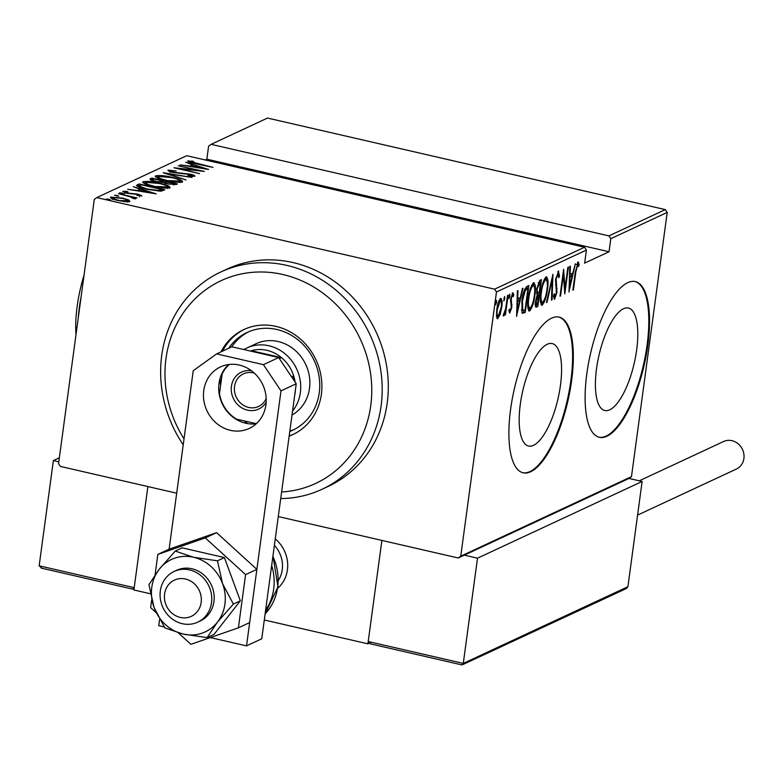 <?xml version="1.0" encoding="UTF-8"?>
<svg xmlns="http://www.w3.org/2000/svg" width="783" height="783" viewBox="0 0 783 783"><rect width="100%" height="100%" fill="white"/><g stroke="black" fill="none" stroke-linecap="round" stroke-linejoin="round"><path stroke-width="1.17" d="M520.313 404.136A52.578 18.068 103 0 0 528.584 446.026A52.578 18.068 103 0 0 560.442 385.442A52.578 18.068 103 0 0 552.172 343.551A52.578 18.068 103 0 0 520.313 404.136M596.538 368.627A52.578 18.068 103 0 0 604.799 410.517A52.578 18.068 103 0 0 636.657 349.932A52.578 18.068 103 0 0 628.387 308.042A52.578 18.068 103 0 0 596.538 368.627M586.839 373.657A79.905 27.464 103 0 0 599.406 437.315A79.905 27.464 103 0 0 647.815 345.244A79.905 27.464 103 0 0 635.248 281.577A79.905 27.464 103 0 0 586.839 373.657M599.044 437.227A79.905 27.464 103 0 0 647.081 345.078A79.905 27.464 103 0 0 634.876 281.508M510.624 409.166A79.905 27.464 103 0 0 523.191 472.824A79.905 27.464 103 0 0 571.6 380.753A79.905 27.464 103 0 0 559.033 317.095A79.905 27.464 103 0 0 510.624 409.166M522.829 472.736A79.905 27.464 103 0 0 570.866 380.587A79.905 27.464 103 0 0 558.661 317.017M109.013 199.273L110.599 200.017L106.331 199.039L109.013 199.273L108.915 199.978M117.215 195.447L118.801 196.2L114.543 195.212L117.215 195.447L117.127 196.151M122.285 193.088L123.871 193.841L119.603 192.853L122.285 193.088L122.187 193.792M156.189 193.851L127.727 189.3L137.407 190.504L140.069 189.261L133.335 186.687L156.189 193.851M159.703 183.232C166.593 184.69 170.028 186.237 170.019 187.861C165.438 188.478 159.849 187.969 153.253 186.315C146.362 184.857 142.966 183.32 143.064 181.695C147.635 181.098 153.184 181.607 159.703 183.232L159.654 183.604M142.643 182.116L143.064 181.695L142.937 182.674M172.289 177.369C179.18 178.827 182.615 180.364 182.605 181.999C178.025 182.615 172.436 182.106 165.839 180.452C158.949 178.994 155.543 177.457 155.651 175.832C160.221 175.235 165.761 175.744 172.289 177.369L172.231 177.741M155.22 176.253L155.651 175.832L155.514 176.811M170.596 170.694L173.709 172.27L190.416 174.208C193.528 174.863 195.016 175.558 194.869 176.283L188.909 176.048L187.842 175.451L192.315 175.646L189.975 174.482L173.121 172.514C169.539 171.731 167.826 170.929 167.983 170.087L176.244 171.027L170.596 170.694L170.214 172.397M192.217 176.41L192.256 177.046M208.591 169.441L180.119 164.89L189.799 166.084L192.461 164.851L185.728 162.277L208.591 169.441M190.23 161.543L212.966 167.396L195.133 163.676C190.631 162.864 188.126 161.944 187.646 160.926L193.763 161.494L190.23 161.543L189.917 163.187M178.201 165.781L204.343 171.418L179.933 168.746L199.557 173.64L173.963 167.758L198.334 170.41L178.201 165.781M163.295 172.73L191.62 177.34L168.159 173.895L186.011 179.953L163.285 172.828M151.804 178.084L177.398 183.966L176.204 184.524L167.905 183.976L163.167 182.39L155.377 181.47C151.422 180.628 149.661 179.757 150.111 178.867L151.804 178.084L151.599 179.62L152.499 179.826M137.074 186.178L137.25 184.857L139.217 183.946L164.812 189.838L160.603 191.15L146.49 189.241C139.501 187.812 136.418 186.344 137.25 184.857L136.555 185.493M139.609 195.995L139.697 195.368L137.837 194.478L126.787 193.274L122.765 191.385L126.65 191.336L128.001 191.913L125.074 191.904L127.237 192.99L138.297 194.204L141.977 195.907L136.859 195.319L139.785 195.28L139.58 196.817M125.074 191.904L124.742 193.567M133.433 198.569L130.467 196.866L118.429 193.636L137.123 197.933L133.824 197.561L135.674 198.843L133.511 198.598M128.647 199.959L129.929 201.515L125.035 201.652L117.734 200.428C112.713 199.352 110.325 198.226 110.569 197.062L122.667 198.128L128.647 199.959L128.98 201.75M584.529 247.252L186.726 155.7L96.789 197.6L494.592 289.162L584.529 247.252L586.408 250.061L496.471 291.971L460.747 556.194L631.48 476.641L628.974 478.442L458.241 557.985L278.288 516.574M176.684 493.192L60.438 466.433L58.559 463.624L94.283 199.401L96.789 197.6M667.204 212.418L610.799 238.698L608.92 235.889L211.116 144.336L267.512 118.057L665.315 209.609L667.204 212.418L631.48 476.641M608.92 235.889L665.315 209.609M497.078 318.515L497.861 318.691L496.491 316.293L496.784 309.618C497.362 304.509 498.634 300.76 500.611 298.352C502.148 299.116 502.52 302.101 501.707 307.318L500.112 314.59L497.45 318.759M508.089 295.191L505.426 314.844L504.888 315.099L505.27 312.202L503.596 316.019L503.146 315.598L505.622 308.845L507.541 295.445L508.089 295.191M509.567 313.004L509.048 310.861L509.655 308.991L510.252 310.655L511.27 307.709L510.653 298.998L512.806 292.676L513.795 294.702L513.168 296.698L512.493 295.083L511.211 298.636L511.828 307.357L509.723 313.102M508.666 310.332L510.252 310.655M526.92 286.421L528.877 285.501L525.246 312.388L522.085 312.955L521.909 301.034C522.613 294.075 524.277 289.211 526.92 286.421M522.574 313.278L522.085 312.955M535.641 306.858L536.639 307.083C535.318 307.151 534.975 305.233 535.582 301.328L537.06 295.279L536.737 288.996L539.771 280.431L541.464 279.639L537.833 306.525L536.032 307.19M552.955 274.285L552.054 299.899L551.457 300.173L552.191 279.502L547.043 302.228L546.446 302.512L552.955 274.285M567.871 267.336L568.419 267.081L564.778 293.968L563.408 274.755L560.54 295.945L559.992 296.199L563.623 269.313L565.013 288.487L567.871 267.336M578.06 261.943L579.166 264.331L578.559 266.563L577.639 264.723L575.818 272.073L573.401 289.955L572.853 290.209L575.309 272.053L578.314 261.913M578.011 264.918L576.67 264.497M586.408 250.061L584.647 263.127L609.037 251.754L610.799 238.698M569.026 291.99L569.779 266.445L570.376 266.171L570.093 274.383L572.755 273.14L575.388 263.832L568.889 291.961M558.396 271.104L559.502 276.096L558.788 277.711L558.015 273.874L556.165 279.002L556.919 292.402L554.56 299.38L553.542 295.592L554.276 293.694L555 296.591L556.351 292.764L555.627 279.218L558.7 271.075M553.356 296.277L555 296.591M541.249 304.851L542.296 305.096C540.201 303.921 539.722 299.732 540.877 292.519C541.65 285.55 543.373 280.334 546.064 276.859C548.12 278.063 548.589 282.223 547.464 289.328C546.7 296.287 544.968 301.543 542.296 305.096L541.728 305.174M546.064 276.859L546.603 276.771M528.662 310.714L529.709 310.959C527.615 309.784 527.145 305.595 528.29 298.382C529.063 291.413 530.786 286.196 533.477 282.722C535.533 283.926 536.003 288.085 534.877 295.201C534.114 302.16 532.391 307.406 529.709 310.959L529.142 311.047M533.477 282.722L534.016 282.634M516.623 316.401L517.387 290.865L517.984 290.581L517.7 298.793L520.362 297.55L522.398 288.526L522.995 288.252L516.496 316.371M508.862 298.587L509.635 294.144L509.88 296.131L508.93 298.636M503.802 300.946L504.575 296.503L504.82 298.489L503.87 300.995M495.59 304.773L496.373 300.329L496.618 302.316L495.668 304.822M609.037 251.754L206.849 159.194L208.611 146.137L211.116 144.336M206.849 159.194L205.215 159.957M496.471 291.971L494.592 289.162M458.241 557.985L460.747 556.194M572.902 289.837L573.401 289.955M577.453 262.579L577.707 263.998L579.166 264.331M577.707 263.998L577.531 264.644M569.505 274.246L570.093 274.383M571.629 273.659L571.15 275.802M569.417 276.869L569.995 277.006L569.652 286.842L572.099 276.027L569.437 276.252M569.075 286.715L569.652 286.842M572.099 276.027L569.995 277.006M562.908 274.637L563.408 274.755M560.041 295.827L560.54 295.945M564.289 288.32L565.013 288.487M557.809 271.691L558.025 273.815M558.749 275.919L559.502 276.096M555.666 278.885L556.165 279.002M555.421 281.391L556.038 281.537M556.165 288.252L557.124 288.467M556.41 292.284L556.919 292.402M554.491 296.532L553.747 298.294M553.561 296.258L554.687 296.512M551.477 299.762L552.054 299.899M551.682 279.384L552.191 279.502M546.534 302.111L547.043 302.228M546.965 289.221L547.464 289.328M542.599 302.365L541.082 304.607M545.79 277.025L546.397 279.648M544.254 279.267L546.152 279.531L544.263 279.257M540.456 301.905L542.639 302.346C544.851 299.537 546.27 295.289 546.916 289.602C547.816 283.837 547.415 280.5 545.712 279.6C543.49 282.33 542.061 286.549 541.425 292.274C540.515 298.069 540.926 301.426 542.639 302.346M540.926 292.157L541.425 292.274M539.859 280.392L539.585 282.428M538.146 293.067L537.852 295.181M536.6 304.46L536.365 306.192L537.833 306.525M536.365 306.192L535.533 306.574M536.482 292.754L539.193 292.646L540.544 282.653L538.234 282.712M538.821 295.406L537.021 295.23L538.45 295.582L536.14 301.024L536.903 304.372L537.657 304.019L538.45 295.582M535.043 304.107L536.903 304.372M535.641 300.917L536.14 301.024M536.795 288.624L537.813 293.077L536.355 292.744M538.273 282.692L539.732 283.035L537.285 288.741M540.544 282.653L539.732 283.035M534.378 295.083L534.877 295.201M530.013 308.228L528.496 310.469M533.203 282.888L533.81 285.511M532.107 285.061L533.125 285.462C530.903 288.193 529.474 292.421 528.838 298.137C527.928 303.931 528.339 307.288 530.052 308.208C532.264 305.399 533.693 301.152 534.329 295.465C535.229 289.7 534.828 286.363 533.125 285.462L532.107 285.061M527.869 307.768L530.052 308.208M528.339 298.02L528.838 298.137M527.272 286.255L526.998 288.301M524.013 310.342L523.788 312.055L525.246 312.388M523.788 312.055L522.506 312.652L523.964 312.985M522.506 312.652L522.016 312.848M521.37 309.98L523.083 310.43L525.07 309.882L527.957 288.516L525.305 290.395L522.457 300.78L522.76 310.264L521.37 309.941M527.957 288.516L526.499 288.183L524.747 289.123M521.958 300.662L522.457 300.78M524.326 290.17L525.305 290.395M517.113 298.656L517.7 298.793M519.237 298.069L518.747 300.222M517.025 301.279L517.602 301.416L517.26 311.252L519.706 300.437L517.044 300.662M516.682 311.125L517.26 311.252M519.706 300.437L517.602 301.416M509.195 310.411L510.036 310.606M512.199 293.341L512.327 294.369L513.795 294.702M512.327 294.369L512.151 294.946M510.722 298.529L511.211 298.636M510.506 300.3L511.113 300.437M510.457 301.876L511.563 302.13M510.898 304.166L512.023 304.43M511.319 307.239L511.828 307.357M509.616 310.557L509.165 311.781M508.911 295.915L509.88 296.131M504.937 314.727L505.426 314.844M503.851 298.274L504.82 298.489M499.437 314.443L500.112 314.59M496.833 309.226L497.332 309.344C496.716 313.347 496.999 315.657 498.184 316.273L496.823 318.035M500.19 298.656L500.552 300.701M501.208 307.21L501.707 307.318M499.074 300.486L500.288 300.77L497.332 309.344M498.184 316.273L501.159 307.562C501.776 303.569 501.482 301.308 500.288 300.77L499.143 300.378M495.649 302.091L496.618 302.316M192.06 161.435L192.129 160.887M191.492 166.74L192.256 166.387L192.461 164.851M192.315 165.937L193.342 166.26M192.706 166.564L203.59 168.335L194.801 165.585L192.647 166.926M169.392 171.408L170.342 171.448M180.256 181.343L181.989 182.204M156.023 177.173L157.912 176.987M166.348 180.57L180.286 181.069L180.08 182.605M179.826 182.39L179.953 181.411C180.1 180.08 177.359 178.818 171.751 177.624L158.303 176.42L157.726 178.318M158.303 176.42C158.039 177.741 160.74 179.004 166.397 180.198M163.236 182.292L165.066 182.713M150.727 180.021L151.599 179.62M173.356 184.847L174.227 183.623L166.025 181.734L165.115 182.341L164.91 183.878M174.051 184.876L174.227 183.623M168.365 184.074L173.474 183.966M165.653 181.91C164.626 182.459 165.546 183.065 168.414 183.711M161.494 182.41L161.572 181.764L163.393 181.127L153.879 178.935L152.509 179.777L152.303 181.313M163.216 182.429L163.393 181.127M155.876 181.587L161.572 181.764M153.067 179.317C152 179.894 152.949 180.53 155.925 181.216M167.67 187.206L169.402 188.067M143.436 183.036L145.325 182.85M153.762 186.432L167.709 186.931L167.493 188.468M167.239 188.253L167.366 187.274C167.513 185.943 164.782 184.68 159.164 183.486L145.716 182.292L145.139 184.181M145.716 182.292C145.452 183.604 148.153 184.866 153.811 186.06M137.26 186.295L139.012 185.483L139.217 183.946M139.012 185.483L139.687 185.64M161.484 190.651L162.384 190.856M161.278 191.091L161.641 189.486L141.292 184.808L139.384 186.148L147.047 188.987L158.509 190.445L161.641 189.486M158.411 191.14L158.509 190.445M139.1 191.15L139.854 190.798L140.069 189.261M139.922 190.347L140.95 190.67M140.304 190.974L151.197 192.745L142.408 189.995L140.255 191.336M131.75 193.988L131.828 193.44M133.678 198.657L133.824 197.561M111.284 198.363L112.546 198.295M127.815 201.241L128.441 201.495M118.223 200.536L127.883 200.732L127.678 202.268M127.521 201.808L127.639 200.986C127.805 200.086 125.955 199.215 122.099 198.383L112.869 197.59L112.4 199.381M112.869 197.59C112.625 198.481 114.426 199.342 118.272 200.164M281.606 491.978A111.861 101.477 -115 0 0 370.75 405.623A111.861 101.477 -115 0 0 282.908 274.53A111.861 101.477 -115 0 0 165.996 358.497A111.861 101.477 -115 0 0 184.025 438.871M183.222 444.813A119.858 108.72 65 0 1 161.729 355.394A119.858 108.72 65 0 1 220.796 271.995A119.858 108.72 65 0 1 335.672 289.925A119.858 108.72 65 0 1 381.106 405.888A119.858 108.72 65 0 1 322.038 489.277A119.858 108.72 65 0 1 280.715 498.575M292.02 415.019A39.953 36.243 -115 0 0 309.51 388.339A39.953 36.243 -115 0 0 294.359 349.688A39.953 36.243 -115 0 0 256.07 343.717L246.929 347.975A39.953 36.243 65 0 1 285.218 353.945A39.953 36.243 65 0 1 300.359 392.606A39.953 36.243 65 0 1 292.548 411.075M248.651 331.777A53.939 48.928 -115 0 0 231.748 346.849M228.695 348.269A53.939 48.928 65 0 1 247.115 332.462A53.939 48.928 65 0 1 298.812 340.527A53.939 48.928 65 0 1 319.258 392.704A53.939 48.928 65 0 1 292.676 430.239A53.939 48.928 65 0 1 289.788 431.462M289.162 436.092A57.932 52.549 -115 0 0 292.832 434.565A57.932 52.549 -115 0 0 321.382 394.26A57.932 52.549 -115 0 0 299.429 338.217A57.932 52.549 -115 0 0 243.904 329.545A57.932 52.549 -115 0 0 220.953 351.88M244.668 329.203A57.932 52.549 -115 0 0 222.48 351.166M322.038 489.277L328.136 486.439A119.858 108.72 -115 0 0 387.203 403.039A119.858 108.72 -115 0 0 341.77 287.077A119.858 108.72 -115 0 0 226.894 269.156L220.796 271.995M289.191 435.906A57.932 52.549 -115 0 0 293.596 434.203M240.019 421.352A53.939 48.928 65 0 1 237.983 419.473M220.61 385.442A53.939 48.928 65 0 1 220.052 378.483M244.227 420.911A53.939 48.928 -115 0 0 247.8 423.642M289.847 431.061A53.939 48.928 -115 0 0 294.183 429.495M266.161 402.256A20.378 18.479 65 0 1 243.728 408.902A20.378 18.479 65 0 1 231.435 386.293A20.378 18.479 65 0 1 251.48 370.75M254.367 373.148A17.98 16.306 -115 0 0 243.405 373.863A17.98 16.306 -115 0 0 234.538 386.371A17.98 16.306 -115 0 0 241.36 403.764A17.98 16.306 -115 0 0 258.586 406.455A17.98 16.306 -115 0 0 266.191 398.508M294.682 395.307A35.959 32.612 -115 0 0 295.181 392.469A35.959 32.612 -115 0 0 295.455 389.591M293.194 379.246L293.664 375.801A35.959 32.612 -115 0 0 281.498 357.645L251.353 350.706A35.959 32.612 -115 0 0 250.296 351.029M279.384 358.634L281.498 357.645A35.959 32.612 -115 0 0 251.353 350.706L250.54 351.087M295.122 382.114A35.959 32.612 -115 0 0 293.664 375.801L291.55 376.78M243.924 349.57A39.953 36.243 65 0 1 246.929 347.975M219.494 395.65L219.494 393.683A33.561 30.439 -115 0 0 236.564 419.15L255.287 423.456A33.561 30.439 -115 0 0 256.765 423.27M229.35 364.438A33.561 30.439 -115 0 0 222.157 374.01L219.494 393.683M222.157 374.01L222.578 372.326M236.564 419.15L235.017 418.621M256.384 423.623L255.287 423.456M275.264 538.91A31.966 28.991 65 0 1 287.42 569.867A31.966 28.991 65 0 1 277.759 588.17A31.966 28.991 65 0 0 275.264 538.91M264.302 619.989L367.902 643.832L369.047 643.293M150.307 593.749L133.903 589.971L147.879 486.556L134.216 587.671L132.621 589.041L134.05 588.865M367.902 643.832L381.889 540.417L368.216 641.531L463.282 663.407L477.503 558.181L464.339 555.147M188.537 580.017A19.976 18.117 -115 0 0 165.291 590.813A19.976 18.117 -115 0 0 177.203 616.427A19.976 18.117 -115 0 0 200.448 605.631A19.976 18.117 -115 0 0 188.537 580.017M177.986 622.299A27.963 25.369 65 0 1 160.153 596.989A27.963 25.369 65 0 1 174.11 571.453A27.963 25.369 65 0 1 193.841 571.306A27.963 25.369 65 0 1 211.684 596.617A27.963 25.369 65 0 1 197.727 622.152A27.963 25.369 65 0 1 177.986 622.299M278.435 580.35A27.963 25.369 -115 0 0 274.402 545.311M132.963 589.207L41.156 568.076L41.949 568.174L39.15 565.796L53.381 460.561L59.351 457.781M58.803 461.813L53.381 460.561M627.907 586.702L463.282 663.407L462.029 664.943L626.341 588.552L627.907 586.702L642.129 481.476L477.503 558.181M628.974 478.442L642.129 481.476M368.216 641.531L371.015 643.91L370.212 643.812L462.029 664.943M639.261 480.811L723.6 441.514A15.18 13.771 65 0 1 731.988 440.682A15.18 13.771 65 0 1 743.85 453.905A15.18 13.771 65 0 1 736.421 469.037L637.587 515.087M228.656 364.516A33.963 30.801 -115 0 0 219.005 383.425A33.963 30.801 -115 0 0 256.256 423.75M265.917 404.84A33.963 30.801 -115 0 0 253.036 371.984A33.963 30.801 -115 0 0 220.493 366.904A33.963 30.801 -115 0 0 203.756 390.531A33.963 30.801 -115 0 0 216.627 423.388A33.963 30.801 -115 0 0 249.18 428.467A33.963 30.801 -115 0 0 265.917 404.84M210.373 637.568L246.518 645.887L280.999 390.883L263.431 364.663L216.627 353.896L193.244 370.692L169.118 549.157L157.833 554.413L155.073 574.849M159.605 619.49L158.763 625.695L164.215 626.948M263.431 364.663L278.67 357.567L231.876 346.791L216.627 353.896M278.67 357.567L296.238 383.778L280.999 390.883M246.518 645.887L261.757 638.781L296.238 383.778M233.383 604.075L222.617 583.756L217.468 560.814L193.548 557.261A39.953 36.243 -115 0 0 159.292 569.172A39.953 36.243 -115 0 0 151.794 587.25A39.953 36.243 -115 0 0 154.094 607.579L164.861 627.897L183.163 634.073L207.084 637.616L214.033 634.387L240.332 600.835L224.418 557.574L182.194 547.855L175.255 551.095L159.292 569.172L148.946 584.637L154.094 607.579A39.953 36.243 -115 0 0 183.163 634.073A39.953 36.243 -115 0 0 217.429 622.152L233.383 604.075L240.332 600.835M197.727 622.152L200.164 621.017A27.963 25.369 -115 0 0 213.955 601.559A27.963 25.369 -115 0 0 203.345 574.497A27.963 25.369 -115 0 0 176.547 570.318L174.11 571.453M207.084 637.616L217.429 622.152A39.953 36.243 -115 0 0 222.617 583.756A39.953 36.243 -115 0 0 193.548 557.261L175.255 551.095M217.468 560.814L224.418 557.574M151.687 599.876L150.639 607.628L156.169 612.668M178.289 632.83L190.915 644.331L238.394 627.829L249.669 622.573L256.863 569.358L216.588 532.646L169.118 549.157M238.394 627.829L245.588 574.614L256.863 569.358M245.588 574.614L205.303 537.901L216.588 532.646M205.303 537.901L157.833 554.413M76 334.644A67.915 23.343 -77 0 1 77.174 306.222A67.915 23.343 -77 0 1 84.045 275.146M81.138 296.649A71.909 24.713 103 0 0 79.308 307.778A71.909 24.713 103 0 0 78.173 318.573M575.319 271.955L575.818 272.073M555.538 285.051L556.586 285.296M525.765 288.526L527.223 288.858M181.587 173.65L181.656 173.151M162.884 182.41L163.03 181.304M160.995 191.121L161.19 189.692M39.15 565.796L134.216 587.671M271.672 565.453A51.942 47.117 65 0 1 273.688 588.992A51.942 47.117 65 0 1 265.623 610.211M265.134 613.862A51.942 47.117 -115 0 0 277.652 587.142A51.942 47.117 -115 0 0 272.895 556.449M577.795 264.703L576.327 264.37M497.871 316.322L496.412 315.989M272.983 555.773L277.955 586.839L265.124 613.941"/></g></svg>

